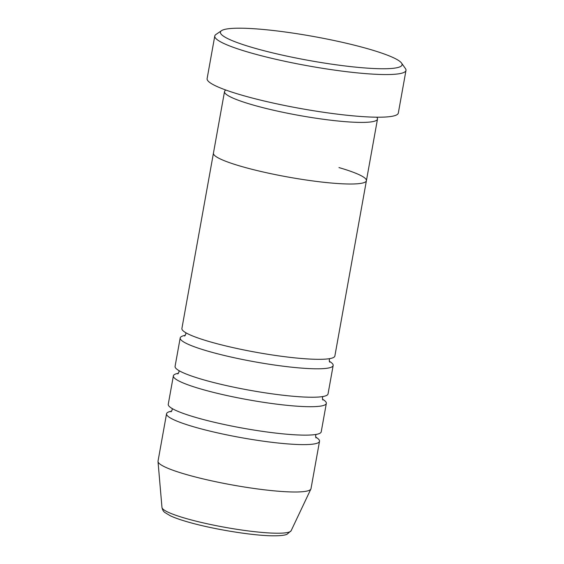 <?xml version="1.0" encoding="UTF-8"?>
<svg xmlns="http://www.w3.org/2000/svg" width="564" height="564" viewBox="0 0 564 564"><rect width="100%" height="100%" fill="white"/><g stroke="black" fill="none" stroke-linecap="round" stroke-linejoin="round"><path stroke-width="0.85" d="M253.01 47.7A92.284 12.204 10.2 0 0 354.199 66.989A92.284 12.204 10.2 0 0 401.54 63.069A92.284 12.204 10.2 0 0 369.469 49.244A92.284 12.204 10.2 0 0 279.342 31.231A92.284 12.204 10.2 0 0 221.511 30.675A92.284 12.204 10.2 0 0 253.01 47.7M401.54 63.069L405.438 68.575A97.142 12.845 -169.8 0 1 405.988 70.415A97.142 12.845 -169.8 0 1 349.87 72.072A97.142 12.845 -169.8 0 1 249.091 52.403A97.142 12.845 -169.8 0 1 214.778 36.011A97.142 12.845 -169.8 0 1 215.941 34.474L221.511 30.675M225.917 90.064A77.712 10.279 10.2 0 0 224.521 91.572A77.712 10.279 10.2 0 0 251.974 104.685A77.712 10.279 10.2 0 0 332.598 120.421A77.712 10.279 10.2 0 0 377.492 119.096A77.712 10.279 10.2 0 0 376.71 117.199M224.521 91.572L213.439 153.168A77.712 10.279 10.2 0 0 240.891 166.281A77.712 10.279 10.2 0 0 321.515 182.024A77.712 10.279 10.2 0 0 366.41 180.691L334.868 356.011A77.712 10.279 10.2 0 1 289.966 357.336A77.712 10.279 10.2 0 1 209.343 341.594A77.712 10.279 10.2 0 1 181.897 328.488L213.439 153.168A77.712 10.279 10.2 0 0 240.891 166.281A77.712 10.279 10.2 0 0 321.515 182.024A77.712 10.279 10.2 0 0 366.41 180.691A77.712 10.279 10.2 0 0 338.964 167.578M214.778 36.011L207.108 78.657A97.142 12.845 10.2 0 0 241.42 95.041A97.142 12.845 10.2 0 0 342.2 114.718A97.142 12.845 10.2 0 0 398.318 113.061L405.988 70.415M185.323 335.347A77.712 10.279 10.2 0 0 180.191 337.963A77.712 10.279 10.2 0 0 207.637 351.076A77.712 10.279 10.2 0 0 288.267 366.811A77.712 10.279 10.2 0 0 333.162 365.486A77.712 10.279 10.2 0 0 329.263 361.249M178.499 373.255A77.712 10.279 10.2 0 0 173.374 375.871A77.712 10.279 10.2 0 0 200.819 388.977A77.712 10.279 10.2 0 0 281.443 404.719A77.712 10.279 10.2 0 0 326.337 403.394A77.712 10.279 10.2 0 0 322.439 399.157M180.191 337.963L175.073 366.389A77.712 10.279 10.2 0 0 202.525 379.501A77.712 10.279 10.2 0 0 283.149 395.244A77.712 10.279 10.2 0 0 328.044 393.912L333.162 365.486M171.682 411.163A77.712 10.279 10.2 0 0 166.549 413.772A77.712 10.279 10.2 0 0 193.995 426.885A77.712 10.279 10.2 0 0 274.626 442.627A77.712 10.279 10.2 0 0 319.52 441.295A77.712 10.279 10.2 0 0 315.621 437.058M173.374 375.871L168.255 404.296A77.712 10.279 10.2 0 0 195.701 417.409A77.712 10.279 10.2 0 0 276.332 433.152A77.712 10.279 10.2 0 0 321.226 431.82L326.337 403.394M166.549 413.772L158.026 461.155A77.712 10.279 10.2 0 0 158.012 461.528A77.712 10.279 10.2 0 0 185.471 474.268A77.712 10.279 10.2 0 0 264.847 489.862A77.712 10.279 10.2 0 0 310.877 489.03A77.712 10.279 10.2 0 0 310.997 488.678L319.52 441.295M185.182 518.238A65.664 8.686 10.2 0 0 252.249 531.415A65.664 8.686 10.2 0 0 291.144 530.717L286.949 534.319C285.356 534.982 282.226 535.892 272.25 535.8C251.544 535.581 211.345 528.919 187.008 521.714C179.944 519.67 174.354 517.674 170.229 515.743L164.822 512.464C163.475 511.618 162.524 509.955 161.974 507.473A65.664 8.686 10.2 0 0 185.182 518.238M366.41 180.691L377.492 119.096M184.675 336.031L185.824 334.085L185.796 332.725M177.85 373.939L179.007 371.986L178.971 370.626M171.033 411.84L172.182 409.894L172.154 408.533M291.144 530.717L310.877 489.03M161.974 507.473L158.012 461.528M315.988 437.925L315.593 435.697L316.094 434.435M322.812 400.017L322.411 397.789L322.911 396.527M329.63 362.116L329.235 359.888L329.736 358.619"/></g></svg>
